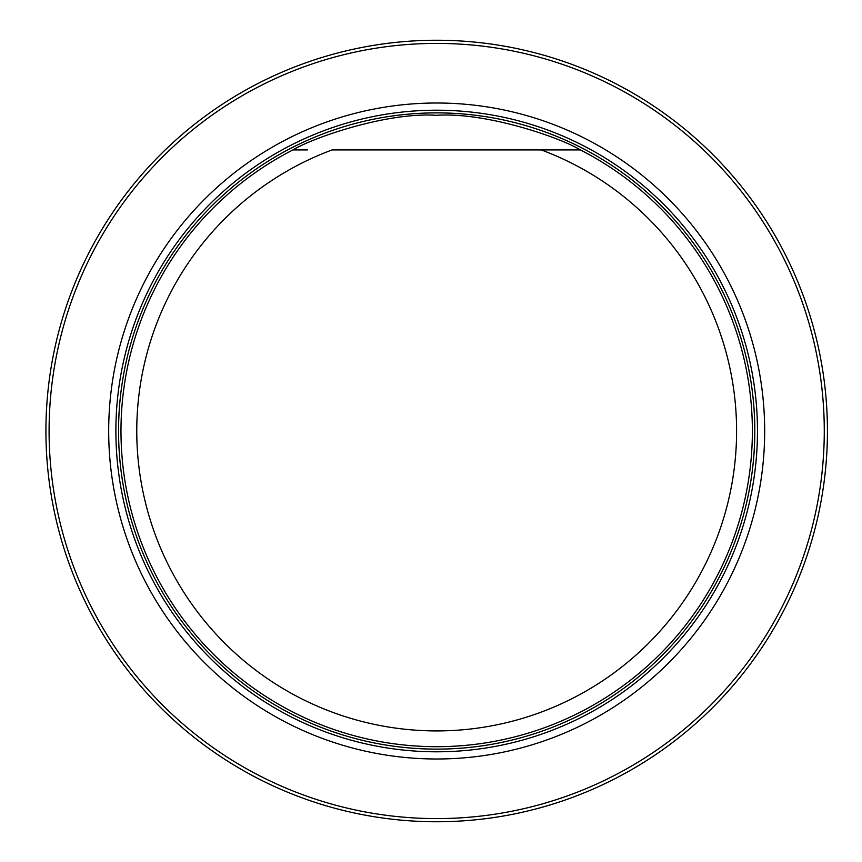<?xml version="1.0" encoding="UTF-8"?>
<svg xmlns="http://www.w3.org/2000/svg" width="862" height="862" viewBox="0 0 862 862"><rect width="100%" height="100%" fill="white"/><g stroke="black" fill="none" stroke-linecap="round" stroke-linejoin="round"><path stroke-width="1.29" d="M49.091 431A387.588 387.588 0 0 0 630.478 766.663A387.588 387.588 0 0 0 630.478 95.337A387.588 387.588 0 0 0 49.091 431M108.687 431A327.991 327.991 0 0 0 600.674 715.051A327.991 327.991 0 0 0 600.674 146.949A327.991 327.991 0 0 0 108.687 431M45.923 431A390.745 390.745 0 0 1 632.051 92.6A390.745 390.745 0 0 1 632.051 769.4A390.745 390.745 0 0 1 45.923 431M576.764 149.913L541.239 149.913A299.901 299.901 0 0 1 676.821 610.662A299.901 299.901 0 0 1 196.536 610.662A299.901 299.901 0 0 1 332.118 149.913L580.385 149.913A315.697 315.697 0 0 1 681.928 629.788A315.697 315.697 0 0 1 191.429 629.788A315.697 315.697 0 0 1 292.961 149.913L305.784 149.913M580.385 149.913C560.375 137.672 486.362 111.952 436.549 115.303C386.909 111.974 312.971 137.694 292.961 149.913L307.432 149.913M436.678 751.793A320.793 320.793 0 0 0 757.472 431A320.793 320.793 0 0 0 436.678 110.207A320.793 320.793 0 0 0 115.885 431A320.793 320.793 0 0 0 436.678 751.793M436.678 749.121A318.121 318.121 0 0 0 712.184 271.939A318.121 318.121 0 0 0 161.172 271.939A318.121 318.121 0 0 0 436.678 749.121A318.132 318.132 0 0 0 712.184 271.939A318.132 318.132 0 0 0 161.172 271.939A318.132 318.132 0 0 0 436.678 749.132"/></g></svg>
